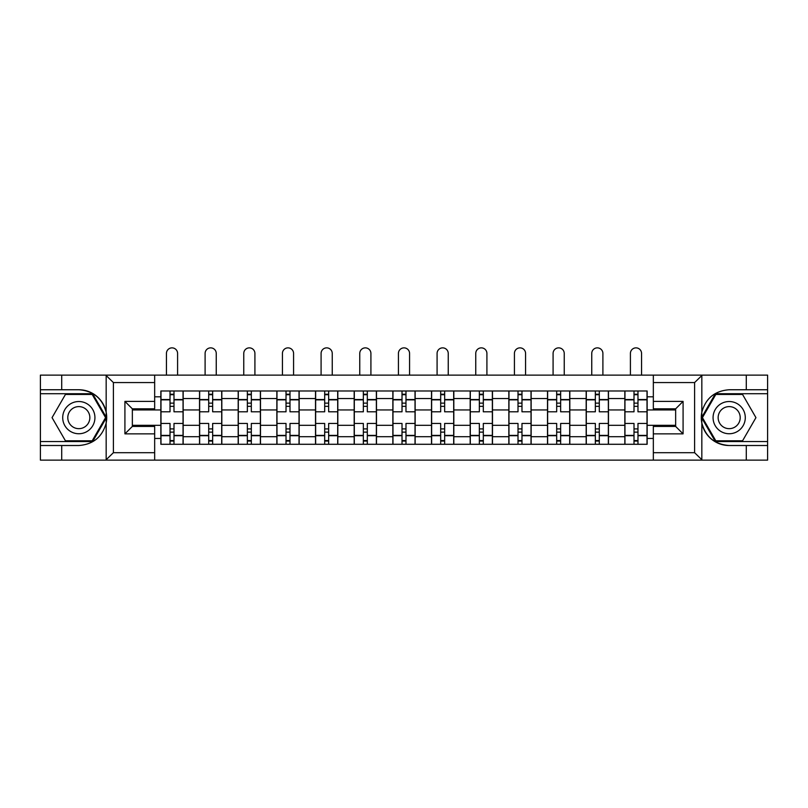 <?xml version="1.0" encoding="UTF-8"?>
<svg xmlns="http://www.w3.org/2000/svg" width="808" height="808" viewBox="0 0 808 808"><rect width="100%" height="100%" fill="white"/><g stroke="black" fill="none" stroke-linecap="round" stroke-linejoin="round"><path stroke-width="1.21" d="M693.739 460.136L767.6 460.136L767.6 393.718L715.373 393.718L701.566 417.635L715.373 441.552L767.6 441.552M154.661 460.136L653.339 460.136L653.339 426.432L675.65 426.432L675.65 408.838L653.339 408.838L653.339 375.124L154.661 375.124L154.661 408.838L132.35 408.838L132.35 426.432L154.661 426.432L154.661 460.136L105.737 460.136L113.393 452.702L154.661 452.702M105.737 460.136L40.4 460.136L40.4 445.511L61.711 445.511L61.711 460.136L114.261 460.136M114.261 375.124L40.4 375.124L40.4 441.552L92.627 441.552L106.434 417.635L92.627 393.718L40.4 393.718M653.339 375.124L767.6 375.124L767.6 389.749L746.289 389.749L746.289 375.124L693.739 375.124M199.526 444.279L199.526 398.546L183.163 398.546L183.163 444.279M183.163 398.546L183.163 390.991M199.526 398.546L199.526 390.991M221.826 390.991L221.826 444.279M238.188 444.279L238.188 390.991M260.489 390.991L260.489 444.279M276.851 444.279L276.851 390.991M299.162 390.991L299.162 444.279M315.514 444.279L315.514 390.991M337.825 390.991L337.825 444.279M354.177 444.279L354.177 390.991M376.488 390.991L376.488 444.279M392.85 444.279L392.85 390.991M415.15 390.991L415.15 444.279M431.512 444.279L431.512 390.991M453.823 390.991L453.823 444.279M470.175 444.279L470.175 390.991M492.486 390.991L492.486 444.279M508.838 444.279L508.838 390.991M531.149 390.991L531.149 444.279M547.511 444.279L547.511 390.991M569.812 390.991L569.812 444.279M586.174 444.279L586.174 390.991M608.475 390.991L608.475 444.279M624.837 444.279L624.837 390.991M624.837 425.311L608.475 425.311M586.174 425.311L569.812 425.311M547.511 425.311L531.149 425.311M508.838 425.311L492.486 425.311M470.175 425.311L453.823 425.311M431.512 425.311L415.15 425.311M392.85 425.311L376.488 425.311M354.177 425.311L337.825 425.311M315.514 425.311L299.162 425.311M276.851 425.311L260.489 425.311M238.188 425.311L221.826 425.311M199.526 425.311L183.163 425.311M624.837 409.949L608.475 409.949M586.174 409.949L569.812 409.949M547.511 409.949L531.149 409.949M508.838 409.949L492.486 409.949M470.175 409.949L453.823 409.949M431.512 409.949L415.15 409.949M392.85 409.949L376.488 409.949M354.177 409.949L337.825 409.949M315.514 409.949L299.162 409.949M276.851 409.949L260.489 409.949M238.188 409.949L221.826 409.949M199.526 409.949L183.163 409.949M132.35 425.311L160.853 425.311L160.853 409.949L132.35 409.949M154.661 396.809L160.853 396.809L160.853 409.949M675.65 409.949L647.147 409.949L647.147 390.991L160.853 390.991L160.853 396.809M647.147 396.809L653.339 396.809M653.339 438.451L647.147 438.451L647.147 425.311L675.65 425.311M160.853 425.311L160.853 444.279L647.147 444.279L647.147 438.451M160.853 438.451L154.661 438.451M647.147 409.949L647.147 425.311M173.993 440.562L170.023 440.562M170.023 394.708L173.993 394.708M212.656 440.562L208.696 440.562M208.696 394.708L212.656 394.708M251.318 440.562L247.359 440.562M247.359 394.708L251.318 394.708M289.991 440.562L286.022 440.562M286.022 394.708L289.991 394.708M328.654 440.562L324.685 440.562M324.685 394.708L328.654 394.708M367.317 440.562L363.348 440.562M363.348 394.708L367.317 394.708M405.98 440.562L402.02 440.562M402.02 394.708L405.98 394.708M444.653 440.562L440.683 440.562M440.683 394.708L444.653 394.708M483.315 440.562L479.346 440.562M479.346 394.708L483.315 394.708M521.978 440.562L518.009 440.562M518.009 394.708L521.978 394.708M560.641 440.562L556.682 440.562M556.682 394.708L560.641 394.708M599.304 440.562L595.345 440.562M595.345 394.708L599.304 394.708M637.977 440.562L634.007 440.562M634.007 394.708L637.977 394.708M183.042 444.279L183.042 411.807L173.993 411.807L173.993 390.991M170.023 390.991L170.023 411.807L160.984 411.807L160.984 390.991M177.588 375.124L177.588 353.439A5.575 5.575 0 0 0 172.013 347.864A5.575 5.575 0 0 0 166.438 353.439L166.438 375.124M183.042 411.807L183.042 390.991M160.984 444.279L160.984 423.453L170.023 423.453L170.023 444.279M173.993 444.279L173.993 423.453L183.042 423.453M170.023 406.353L173.993 406.353M160.984 423.453L160.984 411.807M173.993 428.907L170.023 428.907M173.993 441.057L170.023 441.057M170.023 432.129L173.993 432.129M173.993 403.131L170.023 403.131M170.023 394.213L173.993 394.213M61.711 445.511L78.82 445.511C93.213 444.44 102.333 436.946 106.171 423.028L106.171 412.231C102.333 398.324 93.213 390.83 78.82 389.749L40.4 389.749M40.4 445.511L40.4 441.552M154.661 382.558L113.393 382.558L105.737 375.124L61.711 375.124L61.711 389.749M105.737 375.124L154.661 375.124M78.82 389.749A27.886 27.886 0 0 1 106.171 423.028L106.171 459.924M132.35 408.838L124.917 401.394L154.661 401.394M154.661 433.866L124.917 433.866L132.35 426.432M702.263 375.124L694.607 382.558L653.339 382.558M746.289 389.749L729.18 389.749C714.787 390.83 705.667 398.324 701.829 412.231L701.829 423.028C705.667 436.946 714.787 444.44 729.18 445.511L767.6 445.511M767.6 389.749L767.6 393.718M653.339 452.702L694.607 452.702L702.263 460.136L746.289 460.136L746.289 445.511M702.263 460.136L653.339 460.136M729.18 445.511A27.886 27.886 0 0 1 701.829 412.231L701.829 375.346M675.65 426.432L683.083 433.866L653.339 433.866M653.339 401.394L683.083 401.394L675.65 408.838M62.711 417.635A16.11 16.11 0 0 0 78.82 433.745A16.11 16.11 0 0 0 94.93 417.635A16.11 16.11 0 0 0 78.82 401.526A16.11 16.11 0 0 0 62.711 417.635M67.791 417.635A11.029 11.029 0 0 0 78.82 428.664A11.029 11.029 0 0 0 89.85 417.635A11.029 11.029 0 0 0 78.82 406.606A11.029 11.029 0 0 0 67.791 417.635M92.193 394.456L105.575 417.635L92.193 440.804L65.438 440.804L52.055 417.635L65.438 394.456L92.193 394.456M713.07 417.635A16.11 16.11 0 0 0 729.18 433.745A16.11 16.11 0 0 0 745.289 417.635A16.11 16.11 0 0 0 729.18 401.526A16.11 16.11 0 0 0 713.07 417.635M718.15 417.635A11.029 11.029 0 0 0 729.18 428.664A11.029 11.029 0 0 0 740.209 417.635A11.029 11.029 0 0 0 729.18 406.606A11.029 11.029 0 0 0 718.15 417.635M742.562 394.456L755.945 417.635L742.562 440.804L715.807 440.804L702.425 417.635L715.807 394.456L742.562 394.456M221.705 444.279L221.705 411.807L212.656 411.807L212.656 390.991M208.696 390.991L208.696 411.807L199.647 411.807L199.647 390.991M216.251 375.124L216.251 353.439A5.575 5.575 0 0 0 210.676 347.864A5.575 5.575 0 0 0 205.101 353.439L205.101 375.124M221.705 411.807L221.705 390.991M199.647 444.279L199.647 423.453L208.696 423.453L208.696 444.279M212.656 444.279L212.656 423.453L221.705 423.453M208.696 406.353L212.656 406.353M199.647 423.453L199.647 411.807M212.656 428.907L208.696 428.907M212.656 441.057L208.696 441.057M208.696 432.129L212.656 432.129M212.656 403.131L208.696 403.131M208.696 394.213L212.656 394.213M260.368 444.279L260.368 411.807L251.318 411.807L251.318 390.991M247.359 390.991L247.359 411.807L238.309 411.807L238.309 390.991M254.914 375.124L254.914 353.439A5.575 5.575 0 0 0 249.339 347.864A5.575 5.575 0 0 0 243.763 353.439L243.763 375.124M260.368 411.807L260.368 390.991M238.309 444.279L238.309 423.453L247.359 423.453L247.359 444.279M251.318 444.279L251.318 423.453L260.368 423.453M247.359 406.353L251.318 406.353M238.309 423.453L238.309 411.807M251.318 428.907L247.359 428.907M251.318 441.057L247.359 441.057M247.359 432.129L251.318 432.129M251.318 403.131L247.359 403.131M247.359 394.213L251.318 394.213M299.031 444.279L299.031 411.807L289.991 411.807L289.991 390.991M286.022 390.991L286.022 411.807L276.972 411.807L276.972 390.991M293.577 375.124L293.577 353.439A5.575 5.575 0 0 0 288.001 347.864A5.575 5.575 0 0 0 282.426 353.439L282.426 375.124M299.031 411.807L299.031 390.991M276.972 444.279L276.972 423.453L286.022 423.453L286.022 444.279M289.991 444.279L289.991 423.453L299.031 423.453M286.022 406.353L289.991 406.353M276.972 423.453L276.972 411.807M289.991 428.907L286.022 428.907M289.991 441.057L286.022 441.057M286.022 432.129L289.991 432.129M289.991 403.131L286.022 403.131M286.022 394.213L289.991 394.213M337.704 444.279L337.704 411.807L328.654 411.807L328.654 390.991M324.685 390.991L324.685 411.807L315.645 411.807L315.645 390.991M332.25 375.124L332.25 353.439A5.575 5.575 0 0 0 326.674 347.864A5.575 5.575 0 0 0 321.089 353.439L321.089 375.124M337.704 411.807L337.704 390.991M315.645 444.279L315.645 423.453L324.685 423.453L324.685 444.279M328.654 444.279L328.654 423.453L337.704 423.453M324.685 406.353L328.654 406.353M315.645 423.453L315.645 411.807M328.654 428.907L324.685 428.907M328.654 441.057L324.685 441.057M324.685 432.129L328.654 432.129M328.654 403.131L324.685 403.131M324.685 394.213L328.654 394.213M376.366 444.279L376.366 411.807L367.317 411.807L367.317 390.991M363.348 390.991L363.348 411.807L354.308 411.807L354.308 390.991M370.912 375.124L370.912 353.439A5.575 5.575 0 0 0 365.337 347.864A5.575 5.575 0 0 0 359.762 353.439L359.762 375.124M376.366 411.807L376.366 390.991M354.308 444.279L354.308 423.453L363.348 423.453L363.348 444.279M367.317 444.279L367.317 423.453L376.366 423.453M363.348 406.353L367.317 406.353M354.308 423.453L354.308 411.807M367.317 428.907L363.348 428.907M367.317 441.057L363.348 441.057M363.348 432.129L367.317 432.129M367.317 403.131L363.348 403.131M363.348 394.213L367.317 394.213M415.029 444.279L415.029 411.807L405.98 411.807L405.98 390.991M402.02 390.991L402.02 411.807L392.971 411.807L392.971 390.991M409.575 375.124L409.575 353.439A5.575 5.575 0 0 0 404 347.864A5.575 5.575 0 0 0 398.425 353.439L398.425 375.124M415.029 411.807L415.029 390.991M392.971 444.279L392.971 423.453L402.02 423.453L402.02 444.279M405.98 444.279L405.98 423.453L415.029 423.453M402.02 406.353L405.98 406.353M392.971 423.453L392.971 411.807M405.98 428.907L402.02 428.907M405.98 441.057L402.02 441.057M402.02 432.129L405.98 432.129M405.98 403.131L402.02 403.131M402.02 394.213L405.98 394.213M453.692 444.279L453.692 411.807L444.653 411.807L444.653 390.991M440.683 390.991L440.683 411.807L431.634 411.807L431.634 390.991M448.238 375.124L448.238 353.439A5.575 5.575 0 0 0 442.663 347.864A5.575 5.575 0 0 0 437.088 353.439L437.088 375.124M453.692 411.807L453.692 390.991M431.634 444.279L431.634 423.453L440.683 423.453L440.683 444.279M444.653 444.279L444.653 423.453L453.692 423.453M440.683 406.353L444.653 406.353M431.634 423.453L431.634 411.807M444.653 428.907L440.683 428.907M444.653 441.057L440.683 441.057M440.683 432.129L444.653 432.129M444.653 403.131L440.683 403.131M440.683 394.213L444.653 394.213M492.355 444.279L492.355 411.807L483.315 411.807L483.315 390.991M479.346 390.991L479.346 411.807L470.296 411.807L470.296 390.991M486.911 375.124L486.911 353.439A5.575 5.575 0 0 0 481.326 347.864A5.575 5.575 0 0 0 475.75 353.439L475.75 375.124M492.355 411.807L492.355 390.991M470.296 444.279L470.296 423.453L479.346 423.453L479.346 444.279M483.315 444.279L483.315 423.453L492.355 423.453M479.346 406.353L483.315 406.353M470.296 423.453L470.296 411.807M483.315 428.907L479.346 428.907M483.315 441.057L479.346 441.057M479.346 432.129L483.315 432.129M483.315 403.131L479.346 403.131M479.346 394.213L483.315 394.213M531.028 444.279L531.028 411.807L521.978 411.807L521.978 390.991M518.009 390.991L518.009 411.807L508.969 411.807L508.969 390.991M525.574 375.124L525.574 353.439A5.575 5.575 0 0 0 519.999 347.864A5.575 5.575 0 0 0 514.423 353.439L514.423 375.124M531.028 411.807L531.028 390.991M508.969 444.279L508.969 423.453L518.009 423.453L518.009 444.279M521.978 444.279L521.978 423.453L531.028 423.453M518.009 406.353L521.978 406.353M508.969 423.453L508.969 411.807M521.978 428.907L518.009 428.907M521.978 441.057L518.009 441.057M518.009 432.129L521.978 432.129M521.978 403.131L518.009 403.131M518.009 394.213L521.978 394.213M569.69 444.279L569.69 411.807L560.641 411.807L560.641 390.991M556.682 390.991L556.682 411.807L547.632 411.807L547.632 390.991M564.236 375.124L564.236 353.439A5.575 5.575 0 0 0 558.661 347.864A5.575 5.575 0 0 0 553.086 353.439L553.086 375.124M569.69 411.807L569.69 390.991M547.632 444.279L547.632 423.453L556.682 423.453L556.682 444.279M560.641 444.279L560.641 423.453L569.69 423.453M556.682 406.353L560.641 406.353M547.632 423.453L547.632 411.807M560.641 428.907L556.682 428.907M560.641 441.057L556.682 441.057M556.682 432.129L560.641 432.129M560.641 403.131L556.682 403.131M556.682 394.213L560.641 394.213M608.353 444.279L608.353 411.807L599.304 411.807L599.304 390.991M595.345 390.991L595.345 411.807L586.295 411.807L586.295 390.991M602.899 375.124L602.899 353.439A5.575 5.575 0 0 0 597.324 347.864A5.575 5.575 0 0 0 591.749 353.439L591.749 375.124M608.353 411.807L608.353 390.991M586.295 444.279L586.295 423.453L595.345 423.453L595.345 444.279M599.304 444.279L599.304 423.453L608.353 423.453M595.345 406.353L599.304 406.353M586.295 423.453L586.295 411.807M599.304 428.907L595.345 428.907M599.304 441.057L595.345 441.057M595.345 432.129L599.304 432.129M599.304 403.131L595.345 403.131M595.345 394.213L599.304 394.213M647.016 444.279L647.016 411.807L637.977 411.807L637.977 390.991M634.007 390.991L634.007 411.807L624.958 411.807L624.958 390.991M641.562 375.124L641.562 353.439A5.575 5.575 0 0 0 635.987 347.864A5.575 5.575 0 0 0 630.412 353.439L630.412 375.124M647.016 411.807L647.016 390.991M624.958 444.279L624.958 423.453L634.007 423.453L634.007 444.279M637.977 444.279L637.977 423.453L647.016 423.453M634.007 406.353L637.977 406.353M624.958 423.453L624.958 411.807M637.977 428.907L634.007 428.907M637.977 441.057L634.007 441.057M634.007 432.129L637.977 432.129M637.977 403.131L634.007 403.131M634.007 394.213L637.977 394.213M586.174 398.546L569.812 398.546M547.511 398.546L531.149 398.546M508.838 398.546L492.486 398.546M470.175 398.546L453.823 398.546M431.512 398.546L415.15 398.546M392.85 398.546L376.488 398.546M354.177 398.546L337.825 398.546M315.514 398.546L299.162 398.546M276.851 398.546L260.489 398.546M238.188 398.546L221.826 398.546M624.837 398.546L608.475 398.546M586.174 436.714L569.812 436.714M547.511 436.714L531.149 436.714M508.838 436.714L492.486 436.714M470.175 436.714L453.823 436.714M431.512 436.714L415.15 436.714M392.85 436.714L376.488 436.714M354.177 436.714L337.825 436.714M315.514 436.714L299.162 436.714M276.851 436.714L260.489 436.714M238.188 436.714L221.826 436.714M199.526 436.714L183.163 436.714M624.837 436.714L608.475 436.714M183.042 399.536L173.993 399.536M170.023 399.536L160.984 399.536M170.023 399.869L160.984 399.869M170.023 435.391L160.984 435.391M170.023 435.724L160.984 435.724M183.042 435.724L173.993 435.724M183.042 399.869L173.993 399.869M183.042 435.391L173.993 435.391M106.171 412.231L106.171 375.346M113.393 382.558L113.393 452.702M124.917 433.866L124.917 401.394M701.829 423.028L701.829 459.924M694.607 452.702L694.607 382.558M683.083 401.394L683.083 433.866M221.705 399.536L212.656 399.536M208.696 399.536L199.647 399.536M208.696 399.869L199.647 399.869M208.696 435.391L199.647 435.391M208.696 435.724L199.647 435.724M221.705 435.724L212.656 435.724M221.705 399.869L212.656 399.869M221.705 435.391L212.656 435.391M260.368 399.536L251.318 399.536M247.359 399.536L238.309 399.536M247.359 399.869L238.309 399.869M247.359 435.391L238.309 435.391M247.359 435.724L238.309 435.724M260.368 435.724L251.318 435.724M260.368 399.869L251.318 399.869M260.368 435.391L251.318 435.391M299.031 399.536L289.991 399.536M286.022 399.536L276.972 399.536M286.022 399.869L276.972 399.869M286.022 435.391L276.972 435.391M286.022 435.724L276.972 435.724M299.031 435.724L289.991 435.724M299.031 399.869L289.991 399.869M299.031 435.391L289.991 435.391M337.704 399.536L328.654 399.536M324.685 399.536L315.645 399.536M324.685 399.869L315.645 399.869M324.685 435.391L315.645 435.391M324.685 435.724L315.645 435.724M337.704 435.724L328.654 435.724M337.704 399.869L328.654 399.869M337.704 435.391L328.654 435.391M376.366 399.536L367.317 399.536M363.348 399.536L354.308 399.536M363.348 399.869L354.308 399.869M363.348 435.391L354.308 435.391M363.348 435.724L354.308 435.724M376.366 435.724L367.317 435.724M376.366 399.869L367.317 399.869M376.366 435.391L367.317 435.391M415.029 399.536L405.98 399.536M402.02 399.536L392.971 399.536M402.02 399.869L392.971 399.869M402.02 435.391L392.971 435.391M402.02 435.724L392.971 435.724M415.029 435.724L405.98 435.724M415.029 399.869L405.98 399.869M415.029 435.391L405.98 435.391M453.692 399.536L444.653 399.536M440.683 399.536L431.634 399.536M440.683 399.869L431.634 399.869M440.683 435.391L431.634 435.391M440.683 435.724L431.634 435.724M453.692 435.724L444.653 435.724M453.692 399.869L444.653 399.869M453.692 435.391L444.653 435.391M492.355 399.536L483.315 399.536M479.346 399.536L470.296 399.536M479.346 399.869L470.296 399.869M479.346 435.391L470.296 435.391M479.346 435.724L470.296 435.724M492.355 435.724L483.315 435.724M492.355 399.869L483.315 399.869M492.355 435.391L483.315 435.391M531.028 399.536L521.978 399.536M518.009 399.536L508.969 399.536M518.009 399.869L508.969 399.869M518.009 435.391L508.969 435.391M518.009 435.724L508.969 435.724M531.028 435.724L521.978 435.724M531.028 399.869L521.978 399.869M531.028 435.391L521.978 435.391M569.69 399.536L560.641 399.536M556.682 399.536L547.632 399.536M556.682 399.869L547.632 399.869M556.682 435.391L547.632 435.391M556.682 435.724L547.632 435.724M569.69 435.724L560.641 435.724M569.69 399.869L560.641 399.869M569.69 435.391L560.641 435.391M608.353 399.536L599.304 399.536M595.345 399.536L586.295 399.536M595.345 399.869L586.295 399.869M595.345 435.391L586.295 435.391M595.345 435.724L586.295 435.724M608.353 435.724L599.304 435.724M608.353 399.869L599.304 399.869M608.353 435.391L599.304 435.391M647.016 399.536L637.977 399.536M634.007 399.536L624.958 399.536M634.007 399.869L624.958 399.869M634.007 435.391L624.958 435.391M634.007 435.724L624.958 435.724M647.016 435.724L637.977 435.724M647.016 399.869L637.977 399.869M647.016 435.391L637.977 435.391"/></g></svg>
